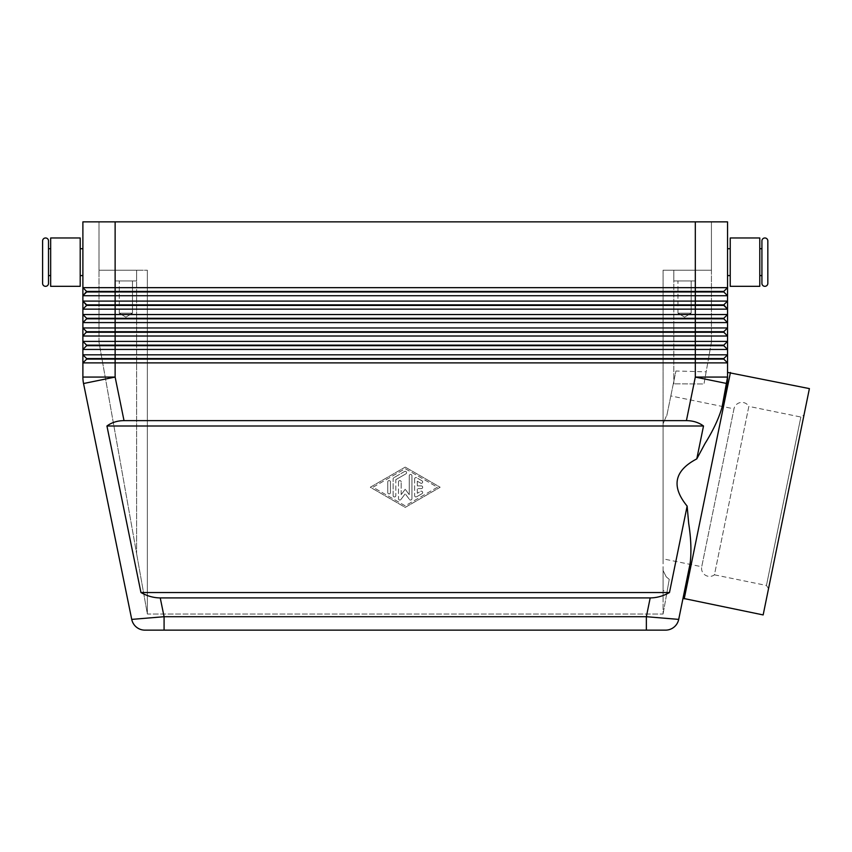<?xml version="1.0" encoding="UTF-8"?>
<svg xmlns="http://www.w3.org/2000/svg" width="852" height="852" viewBox="0 0 852 852"><rect width="100%" height="100%" fill="white"/><g stroke="black" fill="none" stroke-linecap="round" stroke-linejoin="round"><path stroke-width="0.64" stroke-dasharray="4.26 3.19" d="M48.511 240.935L48.511 283.375M708.012 576.25A8.062 8.062 0 0 1 701.728 566.74L733.987 408.843A8.062 8.062 0 0 1 748.844 406.393L714.434 574.823L766.449 585.452L768.536 588.615L804.022 414.924L800.859 417.022L748.844 406.393L714.434 574.823A8.062 8.062 0 0 1 708.012 576.25M706.159 371.823L703.997 383.964L673.826 383.837L703.997 383.964L706.159 371.823L675.924 371.003L666.722 416.042L670.822 395.935L733.987 408.843L701.728 566.74L663.08 558.848L663.08 423.795L663.08 558.848M767.833 240.935L767.833 283.375M131.73 619.393L164.085 616.71L164.085 630.139L646.359 630.139L646.359 616.71L678.703 619.393M83.059 380.322A32.238 32.238 0 0 0 83.539 383.528A32.238 32.238 0 0 1 82.889 377.074L82.889 349.448L86.648 345.688L82.889 349.448L82.889 336.018L86.648 332.259L82.889 336.018L82.889 322.588L86.648 318.829L82.889 322.588L82.889 221.861L727.544 221.861L727.544 287.667L723.785 291.427L86.648 291.427L86.648 291.97L723.785 291.97L727.544 295.729L727.544 301.097L723.785 304.856L727.544 301.097L723.785 304.856L86.648 304.856L86.648 305.399L723.785 305.399L727.544 309.159L727.544 314.526L723.785 318.286L727.544 314.526L723.785 318.286L86.648 318.286L86.648 318.829L723.785 318.829L727.544 322.588L727.544 327.956L723.785 331.716L727.544 327.956L723.785 331.716L86.648 331.716L86.648 332.259L723.785 332.259L727.544 336.018L727.544 341.386L723.785 345.145L727.544 341.386L723.785 345.145L86.648 345.145L86.648 345.688L723.785 345.688L727.544 349.448L727.544 354.815L723.785 358.575L727.544 354.815L723.785 358.575L86.648 358.575L86.648 359.118L723.785 359.118L727.544 362.877L727.544 377.074L727.544 372.399L726.894 383.528L722.038 407.277C718.843 418.396 713.156 430.505 704.987 443.594L696.787 458.887L703.507 426C698.704 422.464 693.006 420.675 686.414 420.632L124.019 420.632C117.438 420.675 111.74 422.464 106.937 426L140.953 592.534C147.204 596.07 153.626 597.859 160.24 597.912L650.193 597.912C656.807 597.859 663.229 596.07 669.48 592.534L687.138 506.109L688.682 523.405C691.057 538.645 691.536 552.011 690.131 563.491L683.006 598.328L690.131 563.491M82.889 287.667L86.648 291.427L82.889 287.667L727.544 287.667L723.785 291.427L727.544 287.667L727.544 295.729L82.889 295.729L86.648 291.97L82.889 295.729M82.889 354.815L86.648 358.575L82.889 354.815L727.544 354.815L727.544 362.877L82.889 362.877L86.648 359.118L82.889 362.877M82.889 301.097L727.544 301.097L727.544 309.159L82.889 309.159L86.648 305.399L82.889 309.159L86.648 305.399L82.889 301.097L86.648 305.399M86.648 318.286L82.889 314.526L727.544 314.526L727.544 322.588L82.889 322.588L86.648 318.829L82.889 314.526L86.648 318.829M82.889 327.956L727.544 327.956L727.544 336.018L82.889 336.018L86.648 332.259L82.889 327.956L86.648 332.259M82.889 341.386L727.544 341.386L727.544 349.448L82.889 349.448L86.648 345.688L82.889 341.386L86.648 345.688M82.889 248.72L82.889 275.579L82.889 248.72M80.205 248.72L80.205 275.579L80.205 248.72M50.662 275.579L50.662 248.72L50.662 275.579M48.511 275.579L48.511 248.72L48.511 275.579M80.205 237.974L80.205 286.325M50.662 286.325L50.662 237.974M761.922 240.935L761.922 283.375M727.544 248.72L727.544 275.579L727.544 248.72M730.228 237.974L730.228 286.325M759.782 286.325L759.782 237.974M761.922 248.72L761.922 275.579L761.922 248.72M663.08 590.457L663.08 614.026L147.353 614.026L147.353 270.212L115.126 270.212L136.608 270.212L136.608 280.958L115.126 280.958L115.126 270.212L136.608 270.212L136.608 280.958L115.126 280.958L115.126 270.212L147.353 270.212L136.608 270.212L147.353 270.212L147.353 614.026L136.608 553.619L147.353 614.026L147.353 270.212L147.353 614.026L663.08 614.026L663.08 270.212L711.431 270.212L711.431 221.861L695.317 221.861L711.431 221.861L711.431 270.212L673.826 270.212L711.431 270.212L711.431 342.195L711.431 270.212L663.08 270.212L695.317 270.212L695.317 280.958L673.826 280.958L673.826 270.212L695.317 270.212L695.317 280.958L673.826 280.958L673.826 270.212L663.08 270.212L663.08 614.026L663.08 570.542L666.232 576.847L669.246 579.339L666.232 596.336L669.246 579.339L666.232 576.847L663.08 570.542L663.08 590.457L666.999 592.012L669.246 579.339L666.999 592.012M670.822 395.935L675.924 371.003M677.968 313.185L677.968 280.958L691.174 280.958L691.174 313.185L677.968 313.185L691.174 313.185L684.571 317.157L677.968 313.185L677.968 280.958L691.174 280.958L677.968 280.958L691.174 280.958L691.174 313.185L677.968 313.185L691.174 313.185L684.571 317.157L677.968 313.185M119.259 313.185L119.259 280.958L132.475 280.958L132.475 313.185L119.259 313.185L132.475 313.185L125.872 317.157L119.259 313.185L119.259 280.958L132.475 280.958L119.259 280.958L132.475 280.958L132.475 313.185L119.259 313.185L132.475 313.185L125.872 317.157L119.259 313.185M809.4 388.608L763.158 614.931M730.452 372.484L684.209 598.807M766.449 585.452L800.859 417.022L766.449 585.452M696.787 458.887C674.23 470.677 671.014 486.417 687.138 506.109M666.232 416.362L663.08 423.795L666.232 416.362M663.08 270.212L663.08 423.795L663.08 270.212M804.022 414.924L768.536 588.615M140.953 592.534L669.48 592.534M106.937 426L703.507 426M405.222 467.109L370.3 487.237L405.222 507.377L440.143 487.237L405.222 467.109L440.143 487.237L405.222 507.377L370.3 487.237L405.222 467.109M727.544 377.074L695.317 377.074L726.894 383.528A32.238 32.238 0 0 0 727.544 377.074A32.238 32.238 0 0 1 726.894 383.528L722.038 407.277M663.08 614.026L666.232 596.336L663.08 614.026M711.431 342.195L703.997 383.964L711.431 342.195M115.126 280.958L136.608 280.958L115.126 280.958M136.608 270.212L99.002 270.212L136.608 270.212L99.002 270.212L136.608 270.212L136.608 553.619L99.002 342.195L99.002 270.212L99.002 342.195L136.608 553.619L136.608 270.212M673.826 280.958L695.317 280.958L673.826 280.958M686.414 420.632L695.317 377.074L695.317 221.861L695.317 270.212L673.826 270.212L673.826 383.837L673.826 270.212L695.317 270.212L695.317 221.861L99.002 221.861L99.002 270.212L99.002 221.861L115.126 221.861L115.126 377.074L124.019 420.632M42.6 240.935L42.6 283.375M723.785 358.575L727.544 362.877M723.785 345.145L727.544 349.448M723.785 331.716L727.544 336.018M723.785 318.286L727.544 322.588M723.785 304.856L727.544 309.159M727.544 295.729L723.785 291.97L727.544 295.729M723.785 291.427L723.785 291.97M86.648 358.575L86.648 359.118L86.648 358.575M695.317 221.861L115.126 221.861L115.126 270.212L115.126 221.861M86.648 291.427L86.648 291.97L86.648 291.427M421.335 488.59A1.342 1.342 0 0 0 422.677 487.237A1.342 1.342 0 0 0 421.335 485.896A1.342 1.342 0 0 1 422.677 487.237A1.342 1.342 0 0 1 421.335 488.59L417.31 488.59L421.335 488.59M421.335 485.896L417.31 485.896L421.335 485.896M417.31 485.896L417.31 481.21L417.31 485.896M417.31 481.21L420.664 483.148L417.31 481.21M420.664 483.148A1.342 1.342 0 0 0 422.496 482.647A1.342 1.342 0 0 0 422.006 480.816A1.342 1.342 0 0 1 422.496 482.647A1.342 1.342 0 0 1 420.664 483.148M422.006 480.816L416.639 477.716L422.006 480.816M416.639 477.716A1.342 1.342 0 0 0 414.615 478.877A1.342 1.342 0 0 1 416.639 477.716M414.615 478.877L414.615 495.598L414.615 478.877M417.31 493.276L417.31 488.59L417.31 493.276L420.664 491.338L417.31 493.276M422.006 493.67A1.342 1.342 0 0 0 422.496 491.838A1.342 1.342 0 0 0 420.664 491.338A1.342 1.342 0 0 1 422.496 491.838A1.342 1.342 0 0 1 422.006 493.67L416.639 496.769L422.006 493.67M414.615 495.598A1.342 1.342 0 0 0 416.639 496.769A1.342 1.342 0 0 1 414.615 495.598M387.756 492.562A1.342 1.342 0 0 0 389.098 493.904A1.342 1.342 0 0 0 390.44 492.562A1.342 1.342 0 0 1 389.098 493.904A1.342 1.342 0 0 1 387.756 492.562L387.756 481.923A1.342 1.342 0 0 1 389.098 480.581A1.342 1.342 0 0 1 390.44 481.923L390.44 492.562L390.44 481.923A1.342 1.342 0 0 0 389.098 480.581A1.342 1.342 0 0 0 387.756 481.923L387.756 492.562M437.449 487.237L405.222 505.832L372.984 487.237L405.222 468.653L437.449 487.237L405.222 505.832L372.984 487.237L405.222 468.653L437.449 487.237M395.818 479.655L405.893 473.85L395.818 479.655L395.818 495.598L395.818 479.655M405.893 473.85A1.342 1.342 0 0 0 406.383 472.019A1.342 1.342 0 0 0 404.551 471.518A1.342 1.342 0 0 1 406.383 472.019A1.342 1.342 0 0 1 405.893 473.85M404.551 471.518L393.805 477.716L404.551 471.518M393.805 477.716A1.342 1.342 0 0 0 393.134 478.877A1.342 1.342 0 0 1 393.805 477.716M393.134 495.598A1.342 1.342 0 0 0 394.476 496.95A1.342 1.342 0 0 0 395.818 495.598A1.342 1.342 0 0 1 394.476 496.95A1.342 1.342 0 0 1 393.134 495.598L393.134 478.877L393.134 495.598M409.514 499.506A1.342 1.342 0 0 0 411.931 498.697A1.342 1.342 0 0 1 409.514 499.506L405.222 493.755L409.514 499.506M411.931 498.697L411.931 475.789L411.931 498.697M411.931 475.789A1.342 1.342 0 0 0 410.589 474.436A1.342 1.342 0 0 0 409.248 475.789A1.342 1.342 0 0 1 410.589 474.436A1.342 1.342 0 0 1 411.931 475.789M409.248 475.789L409.248 494.661L409.248 475.789M409.248 494.661L405.222 489.261L409.248 494.661M405.222 489.261L401.185 494.661L405.222 489.261M401.185 494.661L401.185 481.923L401.185 494.661M400.919 499.506L405.222 493.755L400.919 499.506A1.342 1.342 0 0 1 398.502 498.697A1.342 1.342 0 0 0 400.919 499.506M398.502 481.923L398.502 498.697L398.502 481.923A1.342 1.342 0 0 1 399.844 480.581A1.342 1.342 0 0 1 401.185 481.923A1.342 1.342 0 0 0 399.844 480.581A1.342 1.342 0 0 0 398.502 481.923M160.24 597.912L164.085 616.71L646.359 616.71L650.193 597.912M83.539 383.528L115.126 377.074L82.889 377.074"/><path stroke-width="1.28" d="M45.55 237.974A2.95 2.95 0 0 1 48.511 240.935L48.511 283.375A2.95 2.95 0 0 1 45.55 286.325A2.95 2.95 0 0 1 42.6 283.375L42.6 240.935A2.95 2.95 0 0 1 45.55 237.974M764.883 286.325A2.95 2.95 0 0 0 767.833 283.375L767.833 240.935A2.95 2.95 0 0 0 764.883 237.974A2.95 2.95 0 0 0 761.922 240.935L761.922 283.375A2.95 2.95 0 0 0 764.883 286.325M650.193 597.912L646.359 616.71L646.359 630.139L665.55 630.139A13.43 13.43 0 0 0 678.703 619.393L646.359 616.71L164.085 616.71L131.73 619.393L83.539 383.528L131.73 619.393A13.43 13.43 0 0 0 136.395 627.115A13.43 13.43 0 0 1 131.73 619.393A13.43 13.43 0 0 0 144.893 630.139L665.55 630.139A13.43 13.43 0 0 0 678.703 619.393L690.131 563.491C691.536 552.011 691.057 538.645 688.682 523.405L687.138 506.109L669.48 592.534C663.229 596.07 656.807 597.859 650.193 597.912L160.24 597.912C153.626 597.859 147.204 596.07 140.953 592.534L106.937 426C111.74 422.464 117.438 420.675 124.019 420.632L686.414 420.632C693.006 420.675 698.704 422.464 703.507 426L696.787 458.887L704.987 443.594C713.156 430.505 718.843 418.396 722.038 407.277L727.544 377.074L727.544 362.877L723.785 359.118L727.544 362.877L727.544 354.815L82.889 354.815L86.648 358.575L82.889 354.815L82.889 362.877L727.544 362.877M136.395 627.115A13.43 13.43 0 0 0 144.893 630.139A13.43 13.43 0 0 1 136.395 627.115A13.43 13.43 0 0 0 144.893 630.139L164.085 630.139L164.085 616.71L160.24 597.912M115.126 221.861L727.544 221.861L727.544 287.667L115.126 287.667L115.126 221.861L82.889 221.861L82.889 295.729L86.648 291.97L723.785 291.97L727.544 295.729L727.544 287.667L723.785 291.427L86.648 291.427L82.889 295.729L727.544 295.729L727.544 301.097L82.889 301.097L86.648 305.399L723.785 305.399L727.544 309.159L723.785 304.856L86.648 304.856L82.889 301.097L82.889 309.159L727.544 309.159L727.544 301.097L723.785 304.856M86.648 318.286L86.648 318.829L115.126 318.829L115.126 314.526L82.889 314.526L86.648 318.286L723.785 318.286L727.544 314.526L115.126 314.526L115.126 287.667L82.889 287.667L86.648 291.427L82.889 287.667M727.544 336.018L727.544 327.956L723.785 331.716L86.648 331.716L82.889 327.956L86.648 331.716L82.889 336.018L727.544 336.018L723.785 332.259L727.544 336.018L727.544 341.386L723.785 345.145L86.648 345.145L86.648 345.688L695.317 345.688L695.317 349.448L727.544 349.448L723.785 345.688L727.544 349.448L727.544 341.386L82.889 341.386L86.648 345.145L82.889 341.386L82.889 349.448L695.317 349.448L695.317 358.575L86.648 358.575L86.648 359.118L723.785 359.118L723.785 358.575L695.317 358.575L695.317 377.074L686.414 420.632M86.648 318.829L82.889 322.588L727.544 322.588L723.785 318.829L727.544 322.588L727.544 309.159M727.544 322.588L727.544 327.956L82.889 327.956L82.889 341.386M86.648 305.399L82.889 309.159L82.889 327.956M86.648 332.259L115.126 332.259L115.126 318.829L723.785 318.829L723.785 318.286M124.019 420.632L115.126 377.074L115.126 332.259L723.785 332.259L723.785 331.716M86.648 345.688L82.889 349.448L82.889 354.815M695.317 221.861L695.317 345.688L723.785 345.688L723.785 345.145M82.889 362.877L86.648 359.118L82.889 362.877L82.889 377.074A32.238 32.238 0 0 0 83.539 383.528A32.238 32.238 0 0 1 82.889 377.074L115.126 377.074L83.539 383.528M723.785 358.575L727.544 354.815L727.544 349.448M82.889 275.579L80.205 275.579M80.205 248.72L82.889 248.72M50.662 275.579L48.511 275.579M48.511 248.72L50.662 248.72M80.205 286.325L80.205 237.974L50.662 237.974L50.662 286.325L80.205 286.325M727.544 275.579L730.228 275.579M730.228 248.72L727.544 248.72M759.782 275.579L761.922 275.579M761.922 248.72L759.782 248.72M730.228 262.15L730.228 237.974L759.782 237.974L759.782 286.325L730.228 286.325L730.228 262.15M690.131 563.491L683.006 598.328L763.158 614.931L809.4 388.608L727.544 372.399M687.138 506.109C671.014 486.417 674.23 470.677 696.787 458.887M684.209 598.807L730.452 372.484M683.006 598.328L678.703 619.393A13.43 13.43 0 0 1 665.55 630.139M722.038 407.277L726.894 383.528A32.238 32.238 0 0 0 727.544 377.074A32.238 32.238 0 0 1 726.894 383.528L695.317 377.074L727.544 377.074M82.889 295.729L82.889 301.097M723.785 291.427L723.785 291.97M106.937 426L703.507 426M140.953 592.534L669.48 592.534M678.703 619.393A13.43 13.43 0 0 1 674.038 627.115"/></g></svg>
